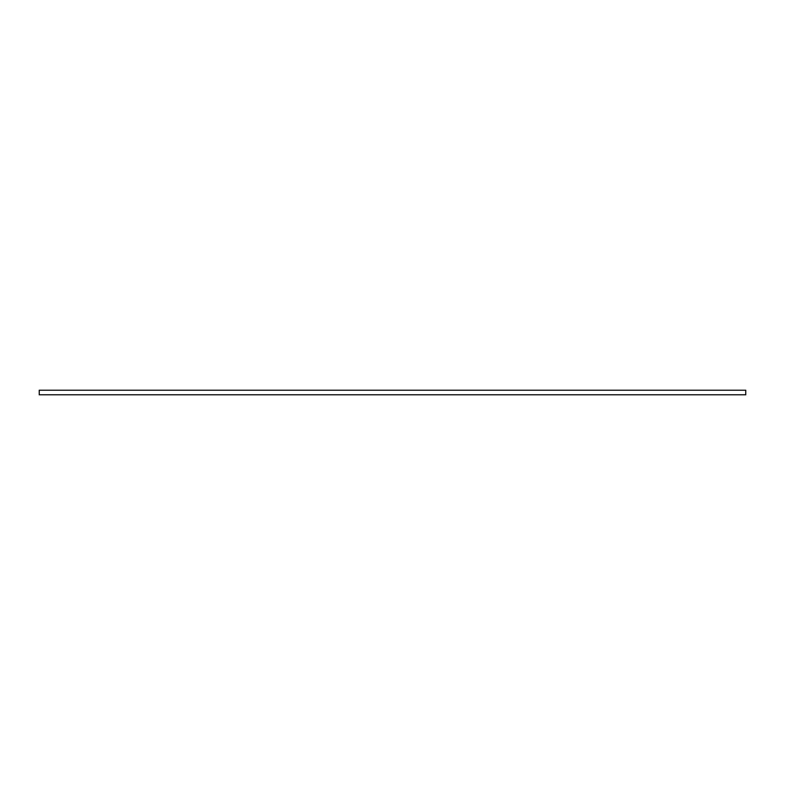 <?xml version="1.0" encoding="UTF-8"?>
<svg xmlns="http://www.w3.org/2000/svg" width="785" height="785" viewBox="0 0 785 785"><rect width="100%" height="100%" fill="white"/><g stroke="black" fill="none" stroke-linecap="round" stroke-linejoin="round"><path stroke-width="1.18" d="M39.25 394.786L39.25 390.214L745.75 390.214L745.75 394.786L39.25 394.786"/></g></svg>
